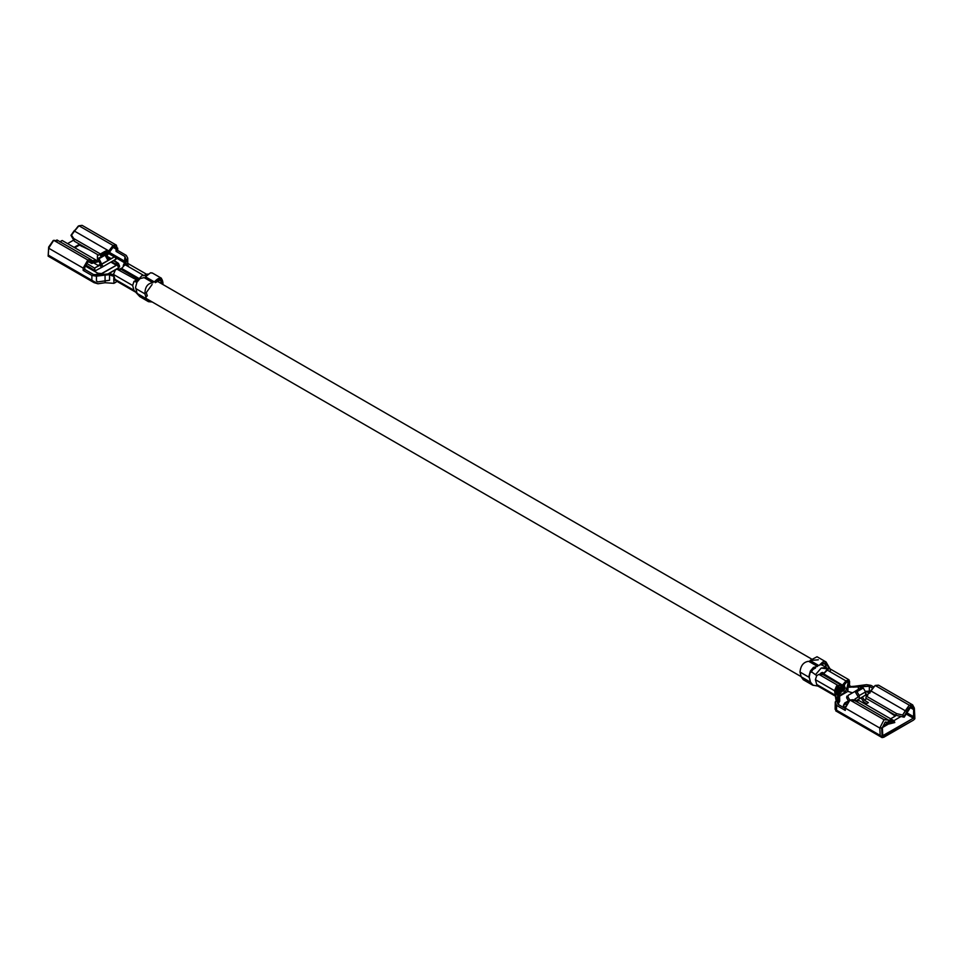 <?xml version="1.0" encoding="UTF-8"?>
<svg xmlns="http://www.w3.org/2000/svg" width="963" height="963" viewBox="0 0 963 963"><rect width="100%" height="100%" fill="white"/><g stroke="black" fill="none" stroke-linecap="round" stroke-linejoin="round"><path stroke-width="1.44" d="M823.871 673.113L821.222 672.872L819.537 674.437L821.222 672.872L823.871 673.113M815.468 674.666L821.222 668.045L826.35 667.54L827.735 668.996L821.222 668.045L815.468 674.666M146.737 275.177L141.778 275.767L136.228 281.966L141.778 275.767L146.737 275.177M817.418 685.716L818.815 685.68M840.374 690.916L841.506 692.132L839.88 692.072L840.771 691.735L839.88 692.072L840.374 690.916L840.843 691.566L840.374 690.916L839.88 692.072M839.772 690.302L841.506 692.132L839.772 690.302M843.865 686.992L842.794 688.015L843.865 686.992L842.794 688.015L843.865 686.992L842.493 686.101M842.192 686.029L843.504 686.788L842.192 686.029M843.239 689.556L842.589 688.882L843.239 689.556M841.241 690.712L841.903 689.279L841.241 690.712L841.903 689.279L841.241 690.712L840.061 690.026M840.615 688.87L841.686 688.653L840.615 688.87M842.42 687.726L842.24 689.183L842.24 687.895L842.24 689.183L842.24 687.895L840.771 687.293M842.24 689.183L841.518 689.039M843.239 689.977L842.974 691.29L842.974 689.821L844.106 688.762L844.599 689.339L843.167 688.22L844.599 689.339L842.974 691.29L841.674 690.567M844.599 689.339L843.72 690.038L844.599 689.339M843.612 689.941L844.106 688.762M842.974 691.29L843.732 690.038M822.33 672.475L823.883 673.378L822.33 672.475M844.395 685.223L844.84 687.353L843.865 686.21L844.503 686.39L843.865 686.21L844.395 685.223L844.623 686.27L844.395 685.223L843.865 686.21M844.84 687.353L844.623 686.27M121.699 269.05L121.29 268.256L121.699 269.05L121.29 268.256L120.231 268.87L138.022 279.138L120.76 269.098L119.821 270.122L120.231 268.87M841.71 685.403L841.301 686.667L842.24 685.644L820.669 673.257L841.71 685.403L842.769 684.789L843.179 685.596L841.301 686.667L842.24 685.8M121.29 268.256L138.72 278.307L121.29 268.256L120.76 269.098M821.716 672.631L843.179 685.596L821.716 672.631M120.76 269.255L119.821 270.122M842.769 684.789L842.24 685.644M839.856 689.027L839.592 687.426L839.748 689.075L837.076 687.474M840.085 687.714L839.989 688.99L840.085 687.714L840.615 688.076M837.124 687.45L839.604 688.87M839.989 688.99L839.64 690.363L840.037 688.978M839.64 690.363L836.221 688.533M92.027 260.636L87.826 260.01L83.155 268.099L83.155 270.398L84.792 269.447L93.676 274.587L84.792 269.447L84.792 267.16L87.826 261.9L97.119 261.996L96.697 260.419L92.027 260.636L96.697 260.419L62.198 240.509L61.439 240.834L62.198 240.509L96.697 260.419L97.119 261.996L91.654 263.453L90.558 262.309L87.826 261.9L84.792 267.16L84.792 269.447L83.155 270.398L91.882 275.43L96.456 276.188L96.456 281.04L97.949 281.906L109.553 280.293L109.553 274.684L108.566 274.587L110.143 273.685L104.642 274.274L110.143 273.685L113.598 275.213L112.358 275.936L113.971 275.791L113.971 283.339L105.123 282.725L97.949 283.784L94.085 282.677L91.882 280.293L48.258 255.099L48.15 256.122L48.68 247.034L48.668 248.201L53.723 240.329L48.668 248.201L83.155 268.099L48.668 248.201L48.258 255.099L91.882 280.293L91.882 275.43L83.155 270.398L83.155 268.099L87.826 260.01L53.723 240.329L57.708 240.822L53.723 240.329L87.826 260.01L91.124 259.685L92.809 261.454M116.342 245.132L82.12 225.366L78.942 225.775L113.044 245.457L116.342 245.132L117.715 250.44L116.078 251.391L124.961 256.519L124.432 262.851L123.312 265.355M113.044 247.347L106.05 256.989L113.044 247.347L116.078 249.092L113.044 247.347L116.078 249.092L115.187 247.13L113.044 247.347M95.108 270.663L85.406 264.669L95.108 270.663M146.28 274.323L148.085 274.034L145.172 274.684L146.28 274.323L146.28 274.985M139.767 296.592L148.483 301.684L146.424 298.795L137.083 293.402L135.566 287.251L136.975 282.183L133.965 281.425L132.653 285.493L133.965 290.296L139.767 296.592M123.396 266.029L124.973 265.114L123.396 266.029L125.984 259.372L124.961 256.519L116.078 251.391L116.078 249.092L116.078 251.391L117.715 250.44L126.273 255.388L117.715 250.44L117.715 248.153L78.942 225.775L74.512 231.12L108.831 250.934L113.044 245.457L108.831 250.934L74.488 231.108L71.503 235.189L73.802 238.571L100.453 253.955L73.802 238.571L74.32 241.183L70.961 235.345L74.32 241.183L98.455 255.111L74.32 241.183L73.802 238.571L70.961 235.345L78.292 226.064M117.799 269.195L120.507 269.315L117.799 269.195M113.742 275.924L113.429 273.974M113.502 274.443L132.653 285.493L113.502 274.443L115.163 280.028L117.005 281.04L115.163 280.028L113.502 274.443L115.452 269.772L117.029 269.171L137.215 280.269L117.029 269.171L115.452 269.772L113.478 274.347M114.669 282.929L116.138 282.087M146.966 274.479L127.814 263.429L124.925 264.608L121.446 268.773L124.925 264.608L128.44 265.812M127.694 258.096L124.973 265.114L127.742 258.12L126.273 255.388L127.742 258.12L127.754 264.56M108 260.467L94.53 268.111L115.018 256.531L107.94 260.359L109.445 259.492L106.724 258.192L109.445 259.492L115.018 256.531L101.681 264.271L103.017 266.643L95.469 270.699L101.404 267.545L100.068 265.162L94.795 267.967L94.795 270.374L94.53 268.111L98.72 265.692L94.639 263.489L98.72 265.692L108 260.467L105.051 255.207L98.744 258.842L101.693 264.103L98.756 258.084L101.404 256.676L98.744 258.842L105.051 255.207L108 260.467M100.393 264.151L98.214 265.415L100.393 264.151M116.354 258.915L103.017 266.643L116.09 259.095L114.753 256.712L116.09 259.095M109.638 252.523L124.961 261.37L124.961 256.519L124.961 261.37L109.638 252.523M105.28 255.616L108.831 250.934L105.28 255.616M90.558 262.309L89.968 261.695M62.198 240.509L59.826 241.918M124.528 262.743L116.017 257.819L124.528 262.743M114.368 256.88L108.951 253.751L114.368 256.88M73.549 240.172L67.591 243.615L73.549 240.172M119.52 266.282L118.738 267.919L116.463 269.243L118.738 267.919L119.52 266.282M115.259 269.929L108.855 273.636L115.259 269.929M96.456 281.04L97.949 281.906L96.456 281.04L96.456 276.188L91.882 275.43L91.882 280.293L97.949 283.784L105.123 282.725L105.123 280.835L97.949 281.906M48.258 255.099L48.68 247.034L53.206 240.569L48.68 247.034L48.15 256.122M113.971 275.791L109.553 274.684L109.553 280.293L97.865 281.858L109.553 280.293L105.123 280.835L105.123 282.725L113.971 283.339L113.742 278.56M124.961 261.37L125.118 262.008M108.566 274.587L105.063 275.105L105.063 280.763L105.063 275.105L109.553 274.684L112.358 275.936L113.598 275.213L112.743 274.611L111.443 275.37L112.743 274.611L110.143 273.685L108.566 274.587M104.642 274.274L93.676 274.587L104.642 274.274M96.408 276.164L105.063 275.105L96.408 276.164M101.356 273.709L117.281 264.705L116.379 262.478L116.379 264.584L116.21 262.297L116.499 265.186L116.21 262.297L113.369 260.66L117.835 263.248L116.21 262.297L117.101 264.873L119.52 266.077L118.738 267.919L108.47 273.636L118.738 267.714L117.101 264.873L101.994 273.6L97.829 273.191L101.356 273.709L100.983 275.045L101.356 273.709M111.552 261.719L116.21 264.404L111.552 261.719M110.432 258.975L106.448 256.676L110.432 258.975M80.266 244.614L79.411 245.108L80.266 244.614M81.41 246.059L82.084 245.661L81.41 246.059M84.973 265.836L97.829 273.191L95.891 275.912L97.528 273.083L84.973 265.836M117.101 264.873L118.738 267.714L119.388 265.463L119.605 266.607M97.347 275.141L97.829 273.191L97.347 275.141M103.065 274.696L101.994 273.6L103.065 274.696M74.789 247.768L79.411 245.108L74.789 247.768M114.043 260.275L118.497 263.429L116.379 262.478L118.497 263.429L119.52 266.077L117.281 264.512M117.835 263.248L116.21 262.297M116.451 265.258L116.21 264.404L116.451 265.258M89.415 249.899L79.411 245.108L89.415 249.899M86.381 263.164L94.53 268.111L86.381 263.164M96.95 262.153L98.695 261.142L96.95 262.153M101.404 267.545L103.017 266.643L101.681 264.271L100.068 265.162L101.404 267.545M101.247 265.668L97.383 258.794L97.432 255.701L103.739 252.065L97.407 255.713L106.038 250.837L97.432 255.701L97.383 258.794L101.247 265.668M103.739 252.065L106.038 250.837L107.579 253.137L106.893 251.909L101.524 255.002L102.21 256.23L107.579 253.137L101.404 256.676L99.731 254.485L97.432 255.701M105.063 254.449L105.051 255.207L105.063 254.449M107.579 253.137L106.038 250.837L99.731 254.485L101.404 256.676L102.21 256.23L101.524 255.002L100.393 254.882L106.893 251.909M61.439 240.834L60.356 241.629M53.723 240.329L53.001 240.678M74.416 230.458L70.961 235.345M98.756 258.084L98.744 258.842M136.156 292.102L114.826 279.234L133.965 290.296L132.653 285.493L133.965 281.425L136.168 280.221L133.965 281.425L136.975 282.183L135.566 287.251L137.083 293.402L146.424 298.795L144.932 293.847L135.747 288.551L144.932 293.847C144.944 286.998 147.616 283.291 152.948 282.725L144.089 277.609L140.008 278.608L136.975 282.183L140.008 278.608L144.089 277.609L152.948 282.725C147.616 283.291 144.944 286.998 144.932 293.847L146.424 298.795L152.202 301.973L148.483 301.684M124.925 264.608L144.065 275.659L124.925 264.608M152.611 273.155L150.541 272.794L145.485 276.802L154.357 281.918L161.375 278.211L163 283.411C162.338 276.959 159.449 276.453 154.357 281.918L145.485 276.802L150.541 272.794L152.19 272.938M152.106 284.518L146.256 292.632L152.106 284.518M161.628 283.772L156.728 280.919L161.628 283.748L160.448 279.956L155.32 282.665C159.039 278.68 161.146 279.041 161.628 283.748L161.628 283.772M147.315 295.894L145.858 296.736L147.315 295.894L146.256 292.632M806.753 680.034L801.168 676.796L800 672.054C800.662 665.577 803.551 661.99 808.643 661.292L817.515 666.408L813.422 667.407L810.389 670.982L813.422 667.407L817.515 666.408L808.643 661.292C803.551 661.99 800.662 665.577 800 672.054L809.173 677.35L800 672.054L801.168 676.796L810.509 682.189L808.992 676.05L810.389 670.982L816.72 675.617L818.935 674.401L838.075 685.463L836.51 686.065L836.209 688.569L838.34 687.377L838.845 685.487L838.34 687.377L840.579 687.462L841.554 685.608L840.579 687.462L841.554 685.608L838.075 685.463L818.935 674.401L822.414 674.557L818.935 674.401L816.72 675.617L815.408 679.673L816.732 684.476L815.408 679.673L816.72 675.617L810.389 670.982L809.173 677.35L810.593 682.49L813.193 685.379L810.509 682.189L801.168 676.796L803.226 679.697L812.555 685.09M835.715 693.3L835.956 699.8L834.548 690.688L815.408 679.673L834.56 690.736L836.51 686.065L841.554 685.608L840.723 687.413L837.545 687.341L836.209 688.569L835.715 692.758L836.113 689.46L836.979 692.024L835.956 692.626L836.979 692.024L838.34 693.649L836.161 689.677L836.51 686.065L834.56 690.736L835.872 695.527L816.732 684.476L818.911 686.282L812.579 685.102M842.023 694.504L836.799 691.482L842.023 694.504L845.37 691.663L843.684 690.7L845.37 691.663L841.156 694.913M887.417 722.094L894.796 722.539L893.327 720.348L858.827 700.438L893.327 720.348L884.058 719.734L879.773 728.028L884.058 719.734L849.956 700.029L845.285 708.118L879.773 728.028L845.285 708.118L845.285 710.417L836.558 705.373L836.558 710.225L880.194 735.419L879.773 728.028L881.639 727.944L882.156 737.634L835.728 710.863L836.558 710.225L835.162 709.358L836.558 710.225L836.558 705.373L845.285 710.417L845.285 708.118L849.956 700.029L884.058 719.71L887.465 719.481L889.367 721.335L893.327 720.348L894.796 722.539L889.222 723.935L887.356 722.057M888.006 722.707L885.129 722.226L882.349 727.619L882.758 735.01L883.504 735.431L913.381 718.181L906.544 714.233L913.538 718.073L913.634 709.562L912.575 707.492L910.348 707.661L913.634 709.562L910.348 707.661L904.161 717.194L895.313 715.172L865.881 698.187L895.313 715.172L896.673 713.655L902.644 715.04L909.277 705.169L875.174 685.475L870.973 690.953L905.316 710.778L870.973 690.953L866.303 696.117L896.673 713.655L866.303 696.117L865.881 698.187L866.303 696.117L875.174 685.475L909.277 705.157L912.671 704.94L914.332 708.082L914.742 715.461L914.85 718.759L913.478 720.119L882.156 737.634L880.194 735.419L836.558 710.225M863.691 702.003L861.091 697.85L863.691 702.003M830.347 671.055L830.202 669.177L826.025 661.954L829.035 668.503L826.832 669.851L845.971 680.901L842.493 685.066L844.118 685.15L846.718 681.985L848.283 682.538L847.861 691.41L852.544 692.806L847.861 691.41L848.162 682.466L846.983 688.027L847.861 691.41L846.983 688.027L845.37 691.663L846.826 688.786L844.599 687.498L846.826 688.786L848.174 682.43M858.358 689.364L858.358 686.583L849.402 687.257L848.21 686.475L849.402 687.257L850.642 686.547L849.029 685.066L847.994 685.668L849.258 684.934L848.006 685.343L849.258 684.934L850.642 686.547L854.434 686.27L852.857 687.173L869.324 686.27L872.442 688.076L869.324 686.27L869.324 691.133L870.612 691.867L869.324 691.133L865.243 691.362L869.926 693.095L867.23 691.53L869.324 691.133L869.324 686.27L858.358 686.583L858.358 689.364M838.027 695.78L837.136 697.766L837.942 695.214L835.956 692.626L837.1 694.359L838.34 693.649L839.604 694.829L839.688 701.196L838.027 704.314L845.285 708.527L838.039 704.338L839.604 694.829L837.016 701.485L838.039 704.338L838.568 703.676L838.568 698.717M848.162 682.466L848.21 686.475L848.283 682.538L846.934 681.756L848.283 682.538L846.718 681.985L843.07 685.752L844.118 685.15L842.493 685.066L845.971 680.901L848.885 679.734L849.571 681.575L845.971 680.901L826.832 669.851L823.341 674.016L829.035 668.503L825.604 661.725L826.025 666.035L824.509 663.423L820.897 664.939L823.389 663.411L825.568 664.205L824.509 663.423M839.688 696.129L847.861 691.41L839.688 696.129M835.715 698.632L835.788 692.241M873.501 686.8L870.901 685.367L866.544 684.669L854.434 686.27L866.544 684.669L870.901 685.367L873.501 686.8M866.676 703.712L864.004 702.063L866.676 703.712M848.584 701.064L846.646 697.802L846.91 696.129L846.646 697.802L848.584 701.064M864.28 700.137L866.76 698.693L864.28 700.137L868.361 702.641L865.52 704.29L868.361 702.641L864.28 700.137L862.451 697.043L864.28 700.137M867.29 695.707L866.158 693.781L867.29 695.707M855.276 691.241L848.247 695.298L847.982 696.971L849.848 700.101L847.982 696.971L846.646 697.802L847.982 696.971L848.247 695.298L855.276 691.241M856.288 701.449L854.879 699.09L857.949 697.176L854.879 699.09L856.288 701.449M879.845 688.172L909.289 705.169L875.174 685.475L878.485 685.15L912.695 704.904M907.17 712.981L914.043 716.941L907.17 712.981M858.827 700.438L856.649 701.654L858.827 700.438M887.477 719.457L853.266 699.704L849.956 700.029L854.169 700.655M843.48 705.891L844.262 704.037L845.899 703.098L846.621 705.494L844.382 707.925L843.48 705.891L845.165 708.72L843.48 705.891M900.73 716.592L893.712 720.806L900.73 716.592M882.89 735.395L883.504 735.431L882.758 735.01L882.349 727.619L888.945 723.767L882.337 727.583L885.129 722.226M835.174 707.528L835.258 702.737L836.558 705.373L835.246 701.955L835.246 707.612M894.567 721.829L888.584 721.925L881.639 727.944L888.584 721.925L894.567 721.829M881.314 737.164L883.589 737.369L913.478 720.119L914.85 718.759L914.32 709.069C912.455 704.988 910.047 705.71 907.122 711.212L904.161 717.194L910.348 707.661L913.634 709.562L913.538 718.073L883.059 735.503M839.604 694.829L838.821 693.805L837.509 694.564L838.34 693.649L837.1 694.359L837.942 696.393L837.942 695.214L839.604 694.829L838.027 695.731M837.136 697.766L835.306 702.761L837.136 697.766M845.899 703.857L845.899 703.098L843.48 705.674L845.165 708.503L844.382 707.709L846.621 705.494L845.899 703.857M847.633 702.087L844.262 704.037L847.633 702.087M895.265 716.135L890.643 718.795L895.265 716.135L886.333 709.996L895.265 716.135M888.753 723.658L882.337 727.366L888.753 723.658M900.634 716.568L899.936 717.206L899.803 716.388L899.936 717.206L900.634 716.568M845.165 708.455L845.309 707.624L845.165 708.455M843.48 705.674L845.719 703.459M835.258 702.737L835.258 707.588M902.644 715.04L896.673 713.655L895.313 715.172L904.161 717.194L902.644 715.04L904.088 716.34L907.122 711.212C910.047 705.71 912.455 704.988 914.32 709.069L914.85 718.759L914.332 708.082L914.32 709.069L914.332 708.082L909.277 705.169L905.292 710.766L907.122 711.212L905.292 710.766L902.644 715.04M861.729 697.489L855.457 701.112L865.617 695.057L855.457 701.112L865.617 695.057L865.568 691.903L859.261 695.539L859.321 698.693L859.261 695.539L865.568 691.903L863.269 688.027L856.962 691.663L859.261 695.539L856.962 691.663L855.288 691.928L855.421 691.097L861.476 687.558L863.269 688.027L865.568 691.903L865.617 695.057L855.433 701.124M857.937 696.405L855.288 691.928L857.937 696.405M855.409 691.109L856.095 690.676L855.288 691.928L856.107 690.664L856.3 691.302L856.107 690.664L861.476 687.558L862.607 687.654L863.269 688.027L856.962 691.663L856.3 691.302M855.421 691.097L855.288 691.928M850.257 687.209L854.434 686.27L850.257 687.209M888.488 720.468L888.584 721.925L888.488 720.468M882.156 737.634L881.639 727.944L879.773 728.028L880.194 735.419M816.732 684.476L835.872 695.527M829.661 668.635L829.035 668.503M848.283 682.538L847.97 681.491M847.753 686.547L847.861 687.835M825.917 661.882L817.033 656.754L810.052 660.474L818.911 665.602L822.739 661.99L825.604 661.725L825.893 667.263L821.258 664.59L825.893 667.263L826.025 666.035L826.025 667.961L825.568 664.205M815.505 668.045L813.013 669.405L811.027 672.282L813.013 669.405L815.505 668.045M825.712 668.141L825.893 667.263L825.712 668.141M825.604 661.725L822.739 661.99L818.911 665.602L810.052 660.474L818.345 659.799M826.025 667.961L827.229 669.417M801.12 676.616L146.376 298.602M826.35 667.54L821.246 664.602M811.34 658.885L156.716 280.931M839.76 690.302L840.759 690.88M839.953 690.146L841.614 691.109M836.293 690.062L839.989 692.192M840.482 687.462L841.554 688.076M843.407 688.1L844.491 688.726M822.751 672.463L824.027 673.197M842.962 685.885L844.021 686.499M120.604 268.821L138.166 278.969M820.861 673.113L842.083 685.367M822.005 672.547L823.738 673.546M56.913 239.931L91.124 259.685M123.312 265.319L123.312 266.534M114.055 274.756L113.742 277.32M91.654 263.453L88.464 261.611M48.162 256.158L94.085 282.677M74.115 247.383L79.58 244.229M106.977 256.194L111.142 258.602M81.975 246.516L83.865 246.516M110.877 262.105L116.391 265.294M116.571 258.806L115.235 256.423M106.989 251.512L107.82 252.992M115.909 280.763L135.049 291.813M152.491 273.083L161.375 278.211M849.583 681.419L849.45 685.861M885.779 721.937L889.222 723.935M843.383 705.47L844.744 702.978L848.451 700.835M867.747 695.418L866.796 694.877M835.162 707.468L835.162 709.358M817.816 686.005L835.619 696.285M829.721 668.671L848.872 679.722"/></g></svg>

